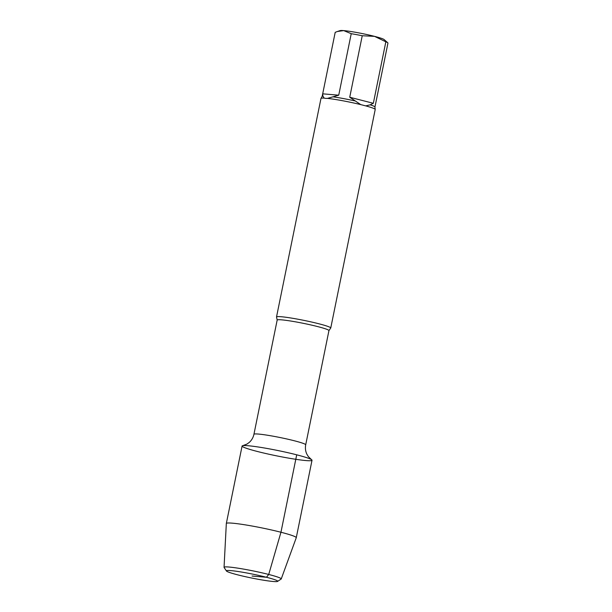 <?xml version="1.0" encoding="UTF-8"?>
<svg xmlns="http://www.w3.org/2000/svg" width="612" height="612" viewBox="0 0 612 612"><rect width="100%" height="100%" fill="white"/><g stroke="black" fill="none" stroke-linecap="round" stroke-linejoin="round"><path stroke-width="0.92" d="M322.692 93.827L322.891 95.992L324.115 98.104L325.63 98.379L327.481 98.387L338.727 95.181L351.234 33.691L343.707 30.6L337.442 31.487L335.2 32.337L322.692 93.827L338.727 95.181M349.727 97.239L360.766 104.614L365.724 105.884L370.183 104.836L373.335 103.298L385.843 41.8L374.536 36.36L362.243 35.748L349.727 97.239L373.335 103.298M360.766 104.614A27.67 2.127 -168.5 0 0 327.481 98.387M337.442 31.487L340.119 30.608A22.644 1.737 -168.5 0 1 343.707 30.6A22.644 1.737 -168.5 0 1 374.536 36.36A22.644 1.737 -168.5 0 1 384.099 39.55L387.771 42.771A26.92 2.066 -168.5 0 1 387.947 43.085A26.92 2.066 -168.5 0 1 387.947 43.108L375.431 104.598M387.771 42.771A26.92 2.066 -168.5 0 0 385.843 41.8M328.942 330.61L305.702 444.817A26.415 2.027 -168.5 0 0 294.372 440.778A26.415 2.027 -168.5 0 0 267.888 435.3A26.415 2.027 -168.5 0 0 253.934 434.283L277.175 320.076A26.415 2.027 -168.5 0 1 291.121 321.093A26.415 2.027 -168.5 0 1 317.605 326.571A26.415 2.027 -168.5 0 1 328.942 330.61L330.633 328.154A27.67 2.127 -168.5 0 0 330.755 328.001L375.21 109.479A27.67 2.127 -168.5 0 0 375.194 109.357A27.67 2.127 -168.5 0 0 365.724 105.884M335.2 32.337A26.92 2.066 -168.5 0 0 335.192 32.352A26.92 2.066 -168.5 0 0 335.192 32.375L322.187 96.306L321.04 98.341A27.67 2.127 -168.5 0 0 320.979 98.448L276.517 316.97A27.67 2.127 -168.5 0 0 276.578 317.154L277.175 320.076M324.115 98.104A27.67 2.127 -168.5 0 0 321.04 98.341M362.243 35.748A26.92 2.066 -168.5 0 0 351.234 33.691M296.269 537.696L312.021 460.27A35.687 2.739 -168.5 0 0 287.594 452.62A35.687 2.739 -168.5 0 0 248.128 445.735A35.687 2.739 -168.5 0 0 242.78 445.666A35.687 2.739 -168.5 0 0 276.509 455.833A35.687 2.739 -168.5 0 0 311.523 459.65A35.687 2.739 -168.5 0 0 296.705 454.815A35.687 2.739 -168.5 0 0 248.128 445.735A35.687 2.739 -168.5 0 0 242.084 446.041L226.333 523.474A35.687 2.739 -168.5 0 0 226.325 523.505A35.687 2.739 -168.5 0 1 232.369 523.168A35.687 2.739 -168.5 0 1 271.843 530.053A35.687 2.739 -168.5 0 1 296.269 537.696A35.687 2.739 -168.5 0 1 296.262 537.726L281.237 578.944A29.185 2.241 -168.5 0 0 261.423 572.702A29.185 2.241 -168.5 0 0 228.995 567.033A29.185 2.241 -168.5 0 0 224.053 567.309A29.185 2.241 -168.5 0 0 224.107 567.469L226.455 570.996A26.163 2.004 -168.5 0 0 251.647 578.019A26.163 2.004 -168.5 0 0 277.58 581.4A26.163 2.004 -168.5 0 0 260.712 575.869A26.163 2.004 -168.5 0 0 230.839 570.606A26.163 2.004 -168.5 0 0 226.455 570.996M330.755 328.001A27.67 2.127 -168.5 0 0 318.875 323.779A27.67 2.127 -168.5 0 0 281.206 316.733A27.67 2.127 -168.5 0 0 276.517 316.97M277.58 581.4L281.122 579.067A29.185 2.241 -168.5 0 0 281.237 578.944M252.052 576.045L266.457 577.269L268.722 574.461L280.954 532.249L296.705 454.815M354.654 100.85A26.92 2.066 -168.5 0 0 333.441 96.887M387.947 43.085L374.942 107.039A26.92 2.066 -168.5 0 0 370.183 104.836M322.891 95.992A26.92 2.066 -168.5 0 0 322.187 96.306M374.942 107.039L375.194 109.357M253.934 434.283C253.23 437.549 251.662 440.265 249.222 442.438L246.942 444.082L242.78 445.666M305.702 444.817C305.082 448.099 305.464 451.212 306.857 454.158L308.318 456.567L311.523 459.65M224.053 567.309L226.325 523.505"/></g></svg>
